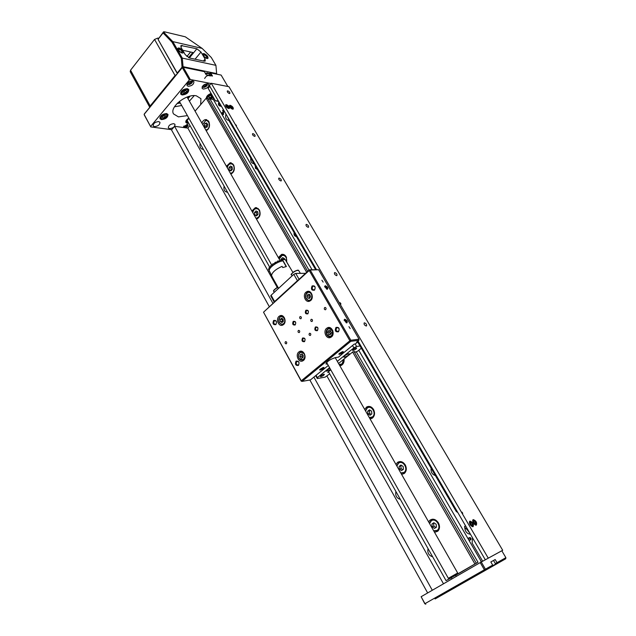 <?xml version="1.0" encoding="UTF-8"?>
<svg xmlns="http://www.w3.org/2000/svg" width="636" height="636" viewBox="0 0 636 636"><rect width="100%" height="100%" fill="white"/><g stroke="black" fill="none" stroke-linecap="round" stroke-linejoin="round"><path stroke-width="0.95" d="M221.733 113.939C222.552 114.544 222.934 114.194 222.878 112.882C222.059 112.278 221.678 112.628 221.733 113.939M223.061 112.818L222.354 114.48L221.741 114.035L222.449 112.373L223.061 112.818M468.43 538.485C468.565 540.043 469.161 540.433 470.227 539.638C470.091 538.08 469.495 537.69 468.43 538.485M470.441 539.694L470.219 540.028C468.971 540.433 468.358 539.877 468.374 538.358L468.605 538.016C469.845 537.611 470.465 538.167 470.441 539.694M224.007 112.111L222.544 110.775M223.284 109.424L222.6 110.91L224.572 111.984M228.165 106.252L227.108 105.568L226.551 105.846L228.109 107.508L228.658 107.222L228.165 106.252L227.108 105.568L226.551 105.846L228.109 107.508L228.658 107.222L228.165 106.252L227.418 107.102M226.647 106.093L227.108 105.568M230.558 106.228L231.409 107.905L232.339 108.136L231.48 106.466L230.558 106.228L231.409 107.905L232.339 108.136L232.371 107.42L230.558 106.228M231.822 108.041L232.371 107.42M230.773 107.269L231.48 106.466M475.831 523.484L475.609 522.156L474.567 521.027L473.748 521.218L473.971 522.546L475.013 523.682L475.831 523.484L475.609 522.156L474.567 521.027L473.748 521.218L473.971 522.546L475.013 523.682L475.831 523.484M474.297 522.959L475.609 522.156M473.764 521.512L474.567 521.027M465.48 525.702L464.542 526.513L465.671 528.723L464.542 526.87M465.417 528.603L466.609 528.786M470.743 522.474L470.513 523.484L471.332 524.883L472.381 525.272L472.612 524.263L471.801 522.872L470.743 522.474L470.513 523.484L471.332 524.883L472.381 525.272L472.612 524.263L471.801 522.872L470.743 522.474M471.483 524.954L472.612 524.263M470.576 523.619L471.801 522.872M497.002 563.75L493.639 565.658L497.002 563.75M454.39 588.006L455.861 587.171L454.39 588.006M492.328 565.945L495.635 564.068L493.528 560.467L490.849 561.97M493.019 565.976L490.769 567.256L493.019 565.976M438.284 597.132L436.193 598.333L438.284 597.132M204.649 78.49C206.167 75.756 208.02 74.921 210.214 75.986M302.092 354.037L300.399 354.427L299.922 356.502L301.13 358.203L302.823 357.822L303.308 355.739L302.092 354.037L300.399 354.427L299.922 356.502L301.13 358.203L302.823 357.822L303.308 355.739L302.092 354.037M302.267 354.252L301.814 356.232L302.863 357.702M302.203 354.173L300.399 354.427M301.814 356.232L299.922 356.502M328.51 334.361L330.33 334.623L331.34 332.795L330.521 330.72L328.701 330.466L327.691 332.286L328.51 334.361L330.33 334.623L331.34 332.795L330.521 330.72L328.701 330.466L327.691 332.286L328.51 334.361L330.617 334.17M330.322 330.68L329.559 332.064L330.37 334.139M329.559 332.064L327.691 332.286M283.33 321.363L283.139 319.185L281.581 318.223L280.23 319.431L280.42 321.609L281.971 322.579L283.33 321.363L283.139 319.185L281.581 318.223L280.23 319.431L280.42 321.609L281.971 322.579L283.33 321.363M282.623 318.827L282.138 319.256L282.328 321.426L282.909 321.784M282.328 321.426L280.42 321.609M282.138 319.256L280.23 319.431M309.501 298.395L310.559 296.646L309.851 294.563L308.086 294.245L307.037 295.994L307.737 298.069L309.501 298.395L310.559 296.646L309.851 294.563L308.086 294.245L307.037 295.994L307.737 298.069L309.501 298.395M309.724 294.54L308.921 295.875L309.796 297.974M308.921 295.875L307.037 295.994M309.629 297.942L307.737 298.069M191.341 82.116L190.8 81.352L189.305 81.734L188.351 82.871L188.9 83.634L190.395 83.252L191.341 82.116L190.8 81.352L189.305 81.734L188.351 82.871L188.9 83.634L190.395 83.252L191.341 82.116M188.415 82.783L188.9 83.634M189.48 81.662L190.395 83.252M206.318 84.962L205.81 84.214L204.355 84.588L203.401 85.709L203.918 86.448L205.372 86.075L206.318 84.962L205.81 84.214L204.355 84.588L203.401 85.709L203.918 86.448L205.372 86.075L206.318 84.962M203.448 85.637L203.918 86.448M204.482 84.54L205.372 86.075M186.523 91.568L186.117 90.487L184.321 90.749L182.937 92.093L183.343 93.174L185.14 92.912L186.523 91.568L186.117 90.487L184.321 90.749L182.937 92.093L183.343 93.174L185.14 92.912L186.523 91.568L185.903 90.487M184.035 90.972L185.14 92.912M165.837 116.102L165.129 115.243L163.285 115.728L162.156 117.08L162.872 117.938L164.708 117.445L165.837 116.102L165.129 115.243L163.285 115.728L162.156 117.08L162.872 117.938L164.708 117.445L165.837 116.102M162.291 116.881L162.872 117.938M163.675 115.577L164.708 117.445M212.185 95.519L211.057 95.018L209.26 95.885L208.608 97.244L209.745 97.745L211.534 96.887L212.185 95.519L211.057 95.018L209.26 95.885L208.608 97.244L209.745 97.745L211.534 96.887L212.185 95.519M208.958 96.386L209.745 97.745M210.556 95.201L211.534 96.887M309.382 333.391C308.77 334.639 309.064 335.331 310.257 335.474L310.479 335.331C311.091 334.091 310.797 333.399 309.613 333.256L309.382 333.391M299.969 316.688C299.365 317.913 299.643 318.596 300.796 318.755L301.051 318.604C301.655 317.388 301.377 316.696 300.224 316.537L299.969 316.688M311.068 319.439C310.455 320.679 310.742 321.371 311.926 321.522L312.165 321.371C312.785 320.139 312.499 319.447 311.314 319.288L311.068 319.439M298.324 330.529C297.72 331.754 298.006 332.437 299.166 332.588L299.397 332.445C300.001 331.221 299.715 330.537 298.554 330.386L298.324 330.529M315.361 326.999C314.256 329.75 314.939 330.966 317.428 330.64C318.541 327.882 317.849 326.673 315.361 326.999M315.989 327.453C315.146 329.162 315.543 330.108 317.189 330.307L317.499 330.116C318.35 328.407 317.952 327.453 316.315 327.254L315.989 327.453M302.529 338.042C301.44 340.753 302.116 341.953 304.549 341.651C305.638 338.94 304.962 337.732 302.529 338.042M303.157 338.479C302.331 340.173 302.72 341.119 304.342 341.309L304.636 341.127C305.463 339.433 305.065 338.495 303.452 338.296L303.157 338.479M293.212 321.403C292.147 324.114 292.814 325.298 295.207 324.964C296.281 322.253 295.613 321.069 293.212 321.403M293.84 321.848C293.021 323.501 293.403 324.44 294.969 324.654L295.303 324.455C296.114 322.802 295.74 321.864 294.174 321.641L293.84 321.848M305.86 310.257C304.763 313.007 305.447 314.2 307.896 313.842C308.985 311.091 308.309 309.891 305.86 310.257M306.488 310.71C305.654 312.379 306.035 313.325 307.625 313.54L307.975 313.333C308.81 311.664 308.436 310.718 306.846 310.495L306.488 310.71M350.19 328.589L348.933 326.65L350.19 328.589M323.152 282.106L321.895 280.245L323.152 282.106M346.111 322.714L346.866 322.881C347.797 321.49 347.089 320.266 344.736 319.216L344.132 319.972L346.35 322.675C346.787 321.538 346.215 320.655 344.632 320.035L344.203 320.457M326.666 289.142L327.325 289.285C328.303 288.005 327.612 286.82 325.258 285.723L324.63 286.478L326.872 289.094C327.278 288.005 326.705 287.154 325.155 286.534L324.71 286.939M339.378 354.363C341.755 353.552 343.043 352.638 343.265 351.629L338.797 354.157L339.378 354.363M339.219 353.505L342.47 351.644M320.186 370.096C322.516 369.293 323.788 368.411 323.994 367.449L319.582 369.906L320.186 370.096M320.011 369.262L323.207 367.465M285.373 341.786C284.785 342.995 285.071 343.679 286.216 343.83L286.431 343.694C287.019 342.486 286.741 341.802 285.596 341.651L285.373 341.786M324.606 307.665C323.978 308.913 324.265 309.613 325.473 309.764L325.727 309.613C326.363 308.365 326.077 307.665 324.877 307.506L324.606 307.665M335.983 327.421C334.631 330.712 335.466 332.167 338.495 331.777C339.855 328.47 339.02 327.015 335.983 327.421M336.667 327.906C335.593 330.044 336.11 331.221 338.193 331.428L338.567 331.205C339.632 329.066 339.131 327.89 337.048 327.667L336.667 327.906M296.058 361.145C294.794 364.293 295.581 365.716 298.419 365.422C299.683 362.266 298.896 360.843 296.058 361.145M296.726 361.606C295.732 363.681 296.225 364.825 298.205 365.032L298.507 364.841C299.508 362.774 299.015 361.63 297.044 361.407L296.726 361.606M273.615 320.472C272.399 323.613 273.162 324.988 275.897 324.606C277.113 321.458 276.35 320.083 273.615 320.472M274.275 320.934C273.313 322.913 273.758 324.034 275.595 324.312L276 324.066C276.962 322.094 276.525 320.973 274.688 320.687L274.275 320.934M312.093 285.938C310.789 289.221 311.6 290.628 314.518 290.143C315.822 286.844 315.019 285.445 312.093 285.938M312.761 286.423C311.735 288.45 312.181 289.611 314.112 289.897L314.605 289.611C315.631 287.591 315.186 286.431 313.262 286.128L312.761 286.423M305.956 292.218C302.37 295.104 305.415 302.879 309.494 301.21L310.694 300.502C314.279 297.648 311.274 289.865 307.22 291.471L305.956 292.218M309.756 300.478L310.304 300.804M326.61 328.335C322.762 331.276 326.316 339.497 330.561 337.446L331.491 336.873C335.355 333.964 331.841 325.735 327.612 327.723L326.61 328.335M330.156 327.747L329.623 328.2M330.64 336.738L331.269 337.056M298.809 351.986C295.104 354.816 298.602 362.965 302.664 360.922L303.475 360.405C307.196 357.607 303.722 349.458 299.683 351.446L298.809 351.986M302.172 351.477L301.75 351.883M302.943 360.151L303.467 360.421M279.029 316.362C275.571 319.145 278.616 326.872 282.519 325.179L283.569 324.535C287.043 321.784 284.03 314.049 280.142 315.695L279.029 316.362M282.583 315.893L282.185 316.251M282.956 324.4L283.41 324.67M359.062 339.171L318.612 269.744L310.185 270.006L350.857 340.252L359.062 339.171L358.927 340.26L350.722 341.357L350.857 340.252L349.872 340.753L309.215 270.475L263.527 312.197L301.241 380.821L349.872 340.753L350.722 341.357L302.068 381.393L310.487 379.891L320.886 371.384M318.612 269.744L309.327 269.831L310.185 270.006L309.215 270.475L309.327 269.831L263.527 312.197L301.226 381.139L302.068 381.393L301.226 381.139M358.927 340.26L356.51 342.232L357.591 342.089L355.293 343.965L354.212 344.116L341.961 354.141M342.009 354.22L338.447 357.138L335.426 357.599C330.163 359.316 326.999 361.439 325.942 363.967L327.596 364.19M320.934 371.464L328.295 365.438M357.591 342.089L357.305 341.588M309.7 291.678L309.263 292.011M435.08 598.953L505.707 558.798L435.08 598.953M424.8 603.763L425.81 604.2L424.8 603.763L421.127 596.711L424.951 603.667L484.378 569.784L480.22 562.598L481.261 562.009L485.427 569.188L492.677 565.11L490.841 561.954L495.19 559.537L497.018 562.661L505.882 557.677L501.812 550.776L502.694 550.283L488.265 558.17L340.069 304.103L340.976 304.032L340.228 302.752L340.34 304.088M481.261 562.009L501.812 550.776M421.127 596.711L480.22 562.598M493.536 560.483L495.19 559.537M495.365 563.607L497.018 562.661L497.233 563.583M484.378 569.784L485.252 570.357L485.427 569.188L484.378 569.784M492.677 565.11L492.105 566.485M505.707 558.798L505.882 557.677M206.899 58.536L207.916 58.425C208.314 56.644 207.01 55.038 204.005 53.607L202.979 53.71C202.582 55.507 203.894 57.113 206.899 58.536M207.877 58.456C207.757 56.556 206.39 55.038 203.759 53.893L202.773 53.973M182.071 53.042L183.184 52.923C183.613 51.087 182.27 49.441 179.145 47.986L178.024 48.105C177.603 49.95 178.954 51.596 182.071 53.042M183.152 52.947C183.049 50.999 181.634 49.449 178.907 48.288L177.81 48.384M179.503 49.314C181.347 50.172 182.15 51.15 181.896 52.239L181.236 52.311C179.384 51.452 178.589 50.483 178.835 49.385L179.503 49.314M204.347 54.895C206.136 55.745 206.907 56.699 206.668 57.757L206.072 57.82C204.283 56.978 203.512 56.024 203.743 54.958L204.347 54.895M216.645 74.15L216.645 73.585L183.049 66.669L182.063 67.146L177.245 73.037L177.349 73.633L158.038 39.36L177.245 73.037M182.063 67.146L181.308 58.361L171.911 42.048L163.07 32.921L158.038 39.36L163.587 31.8L164.692 31.864L164.263 32.802L172.793 41.602L182.309 58.114L183.049 66.669M204.14 61.175L205.245 61.056L205.086 59.037L200.976 52.033L196.874 48.781L180.95 45.522L181.093 47.509L185.235 54.664L189.456 57.979L204.14 61.175M216.645 73.585L215.922 65.349L211.287 57.494L202.129 48.4L172.793 41.602L171.911 42.048M215.922 65.349L182.309 58.114L181.308 58.361M202.129 48.4L185.307 36.816L164.692 31.864M163.07 32.921L163.587 31.8M188.558 57.669L192.795 52.494L182.659 50.212M163.078 32.913L164.263 32.802M183.828 127.566L183.605 126.612L187.564 124.441C188.725 125.562 187.954 126.667 185.251 127.757M183.891 126.055L184.527 126.834C186.3 126.62 187.207 125.896 187.262 124.672L186.905 124.386M188.208 86.273C191.969 85.908 193.869 84.35 193.908 81.607L192.74 80.852C188.971 81.217 187.064 82.767 187.024 85.518L188.208 86.273M203.226 89.048C206.907 88.666 208.783 87.124 208.839 84.437L207.741 83.729C204.053 84.103 202.169 85.637 202.105 88.34L203.226 89.048M154.453 126.636C158.054 126.23 159.882 124.791 159.962 122.311L158.698 121.563C155.097 121.961 153.252 123.4 153.173 125.88L154.453 126.636M169.558 128.647C173.087 128.226 174.9 126.803 174.987 124.362L173.795 123.662C170.257 124.076 168.437 125.499 168.341 127.939L169.558 128.647M188.844 118.169C186.443 119.6 185.466 121.039 185.895 122.47L187.246 123.273L188.701 123.209M161.465 119.616C165.75 119.147 167.928 117.414 168.007 114.432L166.545 113.55C162.26 114.011 160.065 115.736 159.978 118.725L161.465 119.616M182.095 94.979C186.491 94.533 188.717 92.721 188.773 89.549L187.381 88.666C182.977 89.096 180.735 90.908 180.672 94.088L182.095 94.979M221.702 113.931L213.306 99.447L209.904 98.858L208.664 99.47M210.611 98.978L213.283 97.173M187.397 115.609L178.438 116.889L173.533 113.924C169.089 107.269 186.324 93.484 196.341 95.813L200.936 98.675L200.666 104.63M150.796 126.922L144.253 114.909L144.348 113.916L182.564 67.273L144.118 114.369L150.796 126.922L171.696 129.68M209.029 73.951L209.936 72.886L210.643 72.917L212.48 76.05L206.167 74.77L204.331 71.629L183.279 67.305L190.299 79.524L189.369 79.921L150.66 126.389M211.057 83.523L190.299 79.524M227.855 86.48L221.121 75.072L210.643 72.917L209.101 74.078M189.369 79.921L182.357 67.702L183.279 67.305L182.564 67.273M211.12 93.452C208.036 94.573 206.446 96.171 206.35 98.238M211.216 75.787L209.936 72.886M286.796 262.167L286.144 256.705C284.96 254.805 283.433 254.034 281.581 254.392L278.353 257.604M370.072 418.917L372.004 418.345C374.731 416.206 375.248 413.249 373.547 409.473C371.639 406.627 369.381 405.776 366.765 406.913L364.643 409.369M369.953 406.531L369.468 407.024M401.61 474.384L404.17 473.55C406.571 471.348 406.937 468.462 405.259 464.908C403.025 461.664 400.481 460.806 397.627 462.316L395.942 464.407M400.839 461.601L400.354 462.173M434.563 532.348L437.759 531.227C439.834 528.985 440.048 526.195 438.411 522.856C435.803 519.175 432.965 518.308 429.888 520.248L428.64 521.925M433.076 519.191L432.615 519.851M201.922 123.185C202.733 120.959 204.013 119.759 205.762 119.584L208.799 121.508C210.309 125.682 209.435 128.734 206.183 130.674M251.864 211.025L255.354 207.646L259.337 209.848C260.959 214.284 260.005 217.377 256.467 219.118M226.408 166.25L230.105 162.752L233.571 164.811C235.137 169.12 234.223 172.189 230.836 174.033M356.192 351.716L478.002 562.264L475.855 563.464L476.3 563.194L354.117 351.692M307.689 271.326L207.853 98.501L206.183 98.206L195.077 111.141M339.87 365.795L341.206 365.446C343.408 364.205 344.362 362.059 344.068 358.99M476.3 563.194L457.371 574.101M455.638 575.222L446.059 580.644L328.486 371.663M474.917 563.949L352.638 352.034M306.632 272.288L206.183 98.206M188.924 118.304L187.119 120.403L269.704 267.184M451.337 577.758L446.059 580.644M209.904 98.858L308.993 270.125M455.678 575.294L478.002 562.264M481.468 561.898L468.676 539.805M468.382 539.296L358.768 350.293M312.061 269.744L221.9 114.281M404.051 472.842L404.79 473.001M372.084 417.59L372.744 417.804M341.532 364.643L342.096 364.889M188.018 98.723L190.1 96.139M187.723 98.206L189.345 96.322M174.479 106.792L181.705 105.504M189.401 101.156L194.226 95.639M176.776 74.333L175.075 75.533L150.175 105.942L149.77 107.293L130.221 71.717L130.547 70.214L150.175 105.942M175.075 75.533L154.548 39.44L130.547 70.214M158.642 38.263L157.815 38.073L158.292 38.907M154.548 39.44L157.815 38.073M177.039 103.517L180.33 103.064M177.587 102.976L180.036 102.547M448.404 578.267L457.634 573.02M456.306 576.399L455.615 575.183L453.269 576.478L451.274 577.647L451.981 578.895M448.38 578.259L449.549 578.625L451.298 577.687M462.746 513.363L462.038 512.147L462.746 513.363M236.505 125.65L235.845 124.791L236.505 125.65M229.373 93.508L229.85 93.444C230.089 92.474 229.413 91.616 227.831 90.884L227.346 90.948C227.108 91.918 227.783 92.769 229.373 93.508M254.615 136.366L255.036 136.295C255.322 135.261 254.646 134.379 253.001 133.639L252.572 133.703C252.293 134.745 252.969 135.627 254.615 136.366M280.858 180.934L281.231 180.87C281.557 179.765 280.881 178.843 279.188 178.096L278.807 178.167C278.481 179.273 279.164 180.195 280.858 180.934M308.174 227.322L308.484 227.259C308.865 226.082 308.182 225.112 306.433 224.373L306.123 224.436C305.741 225.621 306.425 226.583 308.174 227.322M336.627 275.642L336.865 275.587C337.311 274.323 336.627 273.313 334.814 272.566L334.568 272.621C334.131 273.893 334.814 274.903 336.627 275.642M366.288 326.022L366.455 325.982C366.956 324.622 366.272 323.565 364.396 322.81L364.229 322.857C363.728 324.217 364.412 325.274 366.288 326.022M232.53 109.169L233.213 109.074C233.587 107.627 232.609 106.371 230.272 105.306L229.58 105.401C229.206 106.848 230.192 108.104 232.53 109.169L232.084 108.955C230.192 108.001 229.421 106.967 229.763 105.846L230.391 105.775M228.698 108.533L229.389 108.43C229.771 106.983 228.777 105.719 226.432 104.646L225.724 104.749C225.351 106.204 226.344 107.468 228.698 108.533M473.105 526.664C473.963 524.151 472.945 522.299 470.06 521.115L469.893 521.17C469.018 523.667 470.036 525.519 472.93 526.727L473.105 526.664M476.324 525.121C477.167 522.633 476.149 520.789 473.287 519.612L473.12 519.668C472.27 522.14 473.279 523.985 476.149 525.185L476.324 525.121M470.394 539.948L470.855 539.718C471.348 538.247 470.855 537.539 469.392 537.587M222.91 114.567L223.618 114.337L223.403 112.524L222.648 112.405M395.918 491.525C395.139 495.627 396.602 498.234 400.322 499.355M397.15 493.719L399.448 497.797M428.044 548.622C427.217 552.771 428.751 555.498 432.647 556.802M429.221 550.712L431.613 554.974M464.789 527.872C465.194 531.664 467.086 533.795 470.473 534.272M466.442 528.89L469.766 533.063M431.136 468.255C430.659 471.968 432.083 474.416 435.406 475.601M432.695 470.934L434.221 473.574M200.078 143.434C199.513 146.956 200.499 148.927 203.019 149.349L203.377 149.293M201.596 146.129L203.313 149.19M224.063 186.07C223.49 189.814 224.588 191.849 227.37 192.175L227.489 192.159M225.557 188.717L227.338 191.889M250.767 158.062C250.433 161.472 251.53 163.357 254.066 163.738M252.524 161.091L253.708 163.126M225.947 114.003C225.12 117.684 226.05 119.814 228.737 120.403L229.143 120.355M227.259 116.261L229.143 120.339M502.694 550.283L228.944 86.695L211.263 83.276L209.363 85.502L316.482 269.608M340.228 302.752L339.322 302.823L211.263 83.276M209.824 86.297L208.123 88.285L215.389 100.798L218.641 101.45M315.639 269.632L229.159 120.912L229.032 119.314M457.825 512.537L456.282 511.511L357.424 341.492M482.676 561.23L472.135 543.072L472.5 537.754M218.426 101.331L215.389 100.798M213.815 98.095L212.535 99.319M212.837 98.97L213.092 99.415M480.649 560.841L481.309 561.986M190.037 125.586L187.851 128.114L174.574 126.302L171.505 129.903L269.195 306.488M432.297 590.264L313.89 377.108M272.82 303.173L174.574 126.302M187.851 128.114L277.296 287.552M326.952 376.067L443.491 583.8M427.654 592.943L309.859 380.002M213.028 99.001L213.283 99.447M358.02 340.999L485.316 559.791M339.322 302.823L340.069 304.103M367.688 411.246L367.974 413.957L370.049 415.26L371.853 413.845L371.567 411.134L369.476 409.83L367.688 411.246L367.974 413.957L370.049 415.26L371.853 413.845L371.567 411.134L369.476 409.83L367.688 411.246L369.444 410.832L369.731 413.527L371.162 414.426M370.2 410.236L369.444 410.832M369.731 413.527L367.974 413.957M399.09 466.403L399.384 469.177L401.562 470.592L403.447 469.233L403.152 466.45L400.966 465.035L399.09 466.403L399.384 469.177L401.562 470.592L403.447 469.233L403.152 466.45L400.966 465.035L399.09 466.403L400.807 465.83L401.101 468.597L402.819 469.71M401.491 465.329L400.807 465.83M401.101 468.597L399.384 469.177M431.908 524.04L432.21 526.878L434.491 528.421L436.471 527.125L436.161 524.271L433.879 522.728L431.908 524.04L432.21 526.878L434.491 528.421L436.471 527.125L436.161 524.271L433.879 522.728L431.908 524.04L433.569 523.301L433.871 526.131L435.906 527.506M434.173 522.903L433.569 523.301M433.871 526.131L432.21 526.878M340.085 362.234L341.46 361.113M256.006 210.945L254.519 212.543L254.798 215.016L256.562 215.89L258.049 214.3L257.771 211.82L256.006 210.945L254.519 212.543L254.798 215.016L256.562 215.89L258.049 214.3L257.771 211.82L256.006 210.945M257.365 211.597L256.403 212.623L257.159 215.326M256.403 212.623L254.519 212.543M256.682 215.087L254.798 215.016M284.833 259.496L284.475 258.598L282.63 257.652L281.088 259.226L280.969 260.426M284.642 259.448L284.475 258.598L282.63 257.652L281.088 259.226L281.295 260.355M283.871 258.256L282.972 259.377M282.948 259.194L281.088 259.226M230.399 166.068L228.984 167.689L229.254 170.106L230.948 170.909L232.371 169.279L232.1 166.855L230.399 166.068L228.984 167.689L229.254 170.106L230.948 170.909L232.371 169.279L232.1 166.855L230.399 166.068M231.878 166.743L230.892 167.872L231.44 170.416M230.892 167.872L228.984 167.689M231.162 170.281L229.254 170.106M204.951 123.495L204.323 125.809L205.412 127.59L207.137 127.049L207.773 124.72L206.676 122.947L204.951 123.495L204.323 125.809L205.412 127.59L207.137 127.049L207.773 124.72L206.676 122.947L204.951 123.495L206.875 123.774L206.247 126.087L206.899 127.144M206.247 126.087L204.323 125.809M219.46 102.849L219.547 104.288L220.446 104.543M219.515 102.953L219.547 104.288L220.43 104.527M220.374 104.431L219.547 104.288M285.071 282.36L279.617 287.393M272.399 277.32L271.516 275.396C272.264 272.224 275.778 269.211 282.074 266.341L282.774 267.565L286.383 266.532L282.344 259.448L285.333 259.687L292.91 272.423M289.428 266.778L286.272 261.332M271.516 275.301L268.448 269.076L269.131 270.292L269.759 268.782L269.084 267.541L269.767 268.766L271.198 267.017L270.507 265.8L271.214 267.001L273.297 265.204L272.606 263.98L273.321 265.188L275.857 263.511L275.189 262.27L275.881 263.495L278.624 262.111L277.924 260.887L278.648 262.104L281.311 261.15L280.635 259.917L281.327 261.142L282.885 260.8L286.176 266.571M268.941 269.958L269.227 271.198M281.374 261.126L281.056 260.561L282.344 259.448M269.489 268.297L268.448 269.076M270.896 266.492L269.084 267.541M272.812 265.578L272.454 264.942L270.523 265.784M272.454 264.942L272.606 263.98M274.808 264.155L274.418 263.463L272.629 263.964M274.418 263.463L275.165 262.286M277.05 262.851L276.66 262.167L275.189 262.27M276.66 262.167L277.924 260.887L278.958 261.173L280.611 259.925M281.056 260.561L280.635 259.917M279.323 261.817L278.958 261.173M329.933 368.339C327.691 369.452 326.522 370.39 326.427 371.162L330.664 369.635M344.434 357.217C347.184 356.311 348.846 355.19 349.418 353.855L348.727 353.719C345.976 354.626 344.307 355.747 343.742 357.082L344.434 357.217M353.091 350.468C355.071 349.824 356.271 349.013 356.677 348.043L356.2 347.94C354.22 348.592 353.02 349.403 352.606 350.372L353.091 350.468M320.918 376.655C322.842 376.011 323.994 375.24 324.384 374.342L323.859 374.254C321.935 374.898 320.783 375.669 320.393 376.568L320.918 376.655M354.594 352.519L357.702 351.151L361.335 348.218M338.551 363.482L352.821 351.883L354.809 351.589L354.292 352.002M328.756 372.147L327.651 372.338L330.76 369.81M352.527 345.499L353.894 347.86L337.342 361.351M329.567 367.695L317.356 377.649L316.068 375.327M317.356 377.649L317.277 378.539L325.123 377.148L329.702 373.833M360.048 346L356.629 346.485L355.182 343.981M356.629 346.485L353.894 347.86M317.277 378.539L315.671 375.653M305.471 273.345L295.716 273.393L299.047 279.22M298.149 280.039L274.18 301.933M297.37 280.579L293.792 274.315L271.103 295.239L274.553 301.432M293.792 274.315L295.716 273.393M274.132 301.981L270.753 295.907L271.103 295.239M229.103 107.452L228.96 108.263C227.942 108.47 226.933 107.826 225.915 106.347L225.915 105.194L226.551 105.123M228.92 106.864C227.139 104.876 226.257 104.662 226.289 106.204C228.078 108.192 228.952 108.414 228.92 106.864M230.749 105.814C229.524 106.291 229.994 107.206 232.148 108.557C233.356 108.072 232.895 107.158 230.749 105.814M232.927 108.104L232.784 108.907C233.309 107.834 232.601 106.776 230.669 105.735M473.558 520.161L474.281 520.391M476.332 523.674L475.728 524.827C473.216 523.682 472.421 522.132 473.343 520.184L473.343 520.184M475.823 524.366C476.618 522.665 475.927 521.329 473.756 520.343C472.953 522.037 473.637 523.372 475.823 524.366M473.12 525.193L472.508 526.362L471.872 526.298C469.67 524.589 469.09 523.054 470.123 521.695L470.767 521.759M471.085 521.91C469.487 522.506 469.813 523.818 472.047 525.845C473.637 525.241 473.319 523.929 471.085 521.91M498.036 563.17L492.598 566.247L498.036 563.17M455.829 587.187L453.007 588.793L455.829 587.187M494.768 564.975L490.165 567.606L494.768 564.975M439.953 596.186L435.652 598.635L439.953 596.186M205.372 73.41C207.058 72.655 208.203 72.711 208.815 73.585L205.436 73.522M205.396 73.45L207.447 72.965M299.349 358.696C297.934 355.802 298.34 353.6 300.566 352.082L304.421 353.727M303.833 353.608C301.178 349.641 296.551 354.912 299.397 358.625C302.028 362.607 306.711 357.353 303.833 353.608M304.986 357.623L303.086 360.095L299.413 358.799M326.57 334.178C325.823 331.475 326.467 329.551 328.486 328.399C330.354 327.866 331.809 328.661 332.827 330.792L332.874 330.919M333.161 333.336L330.974 336.619C329.082 337.183 327.62 336.388 326.594 334.242M326.634 334.139C330.41 337.796 332.334 336.73 332.413 330.935C328.621 327.294 326.697 328.359 326.634 334.139M280.055 316.927L280.993 316.362L284.491 317.936M284.904 322.301L282.996 324.384C278.966 323.851 277.948 321.395 279.959 317.014M283.561 323.605C286.749 321.005 282.988 314.271 279.999 317.197C276.843 319.789 280.548 326.499 283.561 323.605M312.189 297.799L309.971 300.423L308.547 300.51C304.914 297.926 304.755 295.152 308.047 292.186L309.366 292.091L311.966 294.412M310.853 300.359L308.603 300.518M308.436 300.224C312.419 301.17 313.174 292.942 309.144 292.409C305.177 291.511 304.437 299.667 308.436 300.224M278.075 287.432L276.247 288.331C274.37 289.555 273.528 290.557 273.719 291.336L273.734 291.36M273.806 290.58L276.167 288.172M274.275 292.322L273.719 291.336C273.019 291.057 273.838 290 276.167 288.156L277.996 287.281M298.888 270.864L298.761 270.65C297.688 269.219 290.572 273.416 291.59 274.879L291.685 275.006M291.67 274.092C293.196 271.771 295.343 270.546 298.109 270.403M188.312 84.532L187.032 84.055C188.399 85.049 190.061 84.652 192.024 82.871L192.613 80.836L192.382 82.187M187.191 83.721C188.232 85.001 189.814 84.723 191.937 82.887L192.239 80.804M203.313 87.331L202.121 86.909C203.448 87.824 205.054 87.426 206.962 85.701L207.352 84.954M202.272 86.591C203.289 87.784 204.824 87.49 206.875 85.717L207.225 83.682M187.771 122.637L186.372 121.937L186.992 119.751L188.908 118.28M188.145 119.21L187.31 119.989C186.141 121.667 186.507 122.557 188.391 122.661M182.81 94.327L181.173 93.532L182.174 90.71C184.71 88.746 186.658 88.404 188.033 89.684L187.851 91.457M186.968 92.665C188.63 89.048 187.127 88.491 182.476 90.996C180.839 94.605 182.341 95.162 186.968 92.665M162.005 118.964L160.479 118.185L161.067 115.967C163.611 113.717 165.678 113.24 167.276 114.552L167.093 116.205M166.592 116.968C167.427 113.653 165.694 113.407 161.385 116.213C160.582 119.52 162.315 119.767 166.592 116.968M206.454 97.181L207.209 98.389L207.058 96.577L211.224 93.619M211.43 93.985L207.408 96.759L207.582 98.453M208.457 98.795L207.988 98.739M207.948 98.667C209.681 99.033 211.351 98.357 212.973 96.648M326.459 362.663L327.341 364.229M186.873 56.564L190.601 52.001M180.847 47.016L182.158 45.395M189.361 57.963L196.874 48.781M195.069 59.204L200.976 52.033M203.433 61.024L205.086 59.037M367.695 407.493L367.171 407.835L367.695 407.493C372.33 404.56 377.243 414.004 372.712 417.192L369.476 417.868M365.485 410.856L367.115 407.891L365.454 410.792M369.325 417.606L372.378 416.97C376.925 413.718 371.416 404.44 367.163 408.145L365.565 410.991M398.557 462.873L398.621 462.833C403.367 459.16 409.346 469.368 404.345 472.651L400.934 473.2M396.777 465.886L398.51 462.913L396.745 465.83M400.791 472.953L403.995 472.437C408.765 469.328 403.009 459.629 398.549 463.215L396.872 466.045M405.347 472.302L400.95 473.224M429.467 523.38L431.311 520.415C435.986 516.917 442.402 526.608 437.838 530.281L433.824 531.036M433.68 530.79L437.035 530.416C442.044 527.459 436.026 517.307 431.343 520.757L429.578 523.571M344.156 360.024L342.43 364.07L339.338 364.865L342.565 364.46M339.179 364.587L342.096 363.84L343.686 359.308M252.723 212.535C253.176 210.222 254.289 208.839 256.07 208.401L257.882 208.672L259.695 210.58M255.934 218.18C259.933 218.864 261.444 210.556 257.612 208.934C255.171 208.203 253.549 209.411 252.754 212.575M259.464 216.534L256.101 218.474L257.866 218.474M279.212 259.114C279.625 256.968 280.667 255.632 282.336 255.108L284.578 255.386L286.55 257.54M286.534 261.698C287.003 258.947 286.264 256.936 284.308 255.656C281.764 254.821 280.079 255.99 279.244 259.178M230.351 173.175C234.183 173.7 235.622 165.479 231.941 164.032C229.596 163.396 228.046 164.652 227.283 167.793C227.752 165.296 228.92 163.889 230.781 163.531L232.212 163.778L233.905 165.487M233.34 172.038L230.518 173.477L231.901 173.549M208.234 129.14L205.913 130.197L206.962 130.316M205.738 129.895L206.557 129.776C210.818 128.679 209.729 119.178 205.531 120.761L202.789 124.712L205.579 120.554M205.69 120.514L206.414 120.387L209.109 122.144M221.169 105.791L220.255 106.109C218.538 105.592 218.092 104.193 218.911 101.911M218.927 101.943C218.148 104.789 218.824 105.958 220.97 105.457M255.473 168.246L255.298 165.853M255.322 165.893L255.529 168.174L257.183 169.096M255.251 165.773L255.465 168.333L257.373 169.422L255.537 168.373M296.368 236.497L295.835 236.457M294.222 232.792C293.888 234.517 294.381 235.638 295.692 236.171L296.193 236.195M296.368 236.489L295.796 236.449C294.365 235.845 293.824 234.605 294.182 232.728M222.354 114.48L223.109 114.599M470.855 539.718L470.219 540.028M225.915 105.194C226.861 104.805 227.887 105.385 229.008 106.928L228.721 108.533M229.763 105.846L230.622 105.727M473.494 520.153C476.125 521.321 476.873 522.879 475.736 524.819L475.323 525.074M472.985 520.407L472.572 520.661M470.123 521.695L470.91 521.727M469.75 521.918L469.336 522.172M470.982 521.751C473.271 523.603 473.78 525.137 472.508 526.362L472.095 526.616M466.379 528.929L467.102 528.484M491.676 566.732L495.635 564.068M208.815 73.585L209.952 75.541M300.566 352.082C298.252 353.616 297.847 355.85 299.333 358.776L303.921 359.968M301.893 351.899L302.736 351.78M331.873 336.508L330.974 336.619C329.05 337.183 327.564 336.388 326.53 334.226C325.751 331.499 326.403 329.551 328.486 328.399M329.973 328.232L330.871 328.136M280.993 316.362L280.007 316.943M282.225 316.251L283.052 316.179M279.975 316.974C277.853 321.355 278.854 323.819 282.996 324.384L283.815 324.296M308.047 292.186C305.248 292.671 304.111 298.888 308.547 300.51M276.175 288.156L277.98 287.265M298.848 270.769L300.264 273.234M298.689 270.57C298.006 268.511 288.911 274.879 291.59 274.879L292.139 275.841M188.423 122.716L186.372 121.937L185.887 121.079M188.033 89.684C188.654 89.907 188.328 90.9 187.04 92.665C184.464 94.629 182.516 94.915 181.173 93.532L180.632 92.57M188.002 89.644L187.453 88.682M167.276 114.552C167.729 114.599 167.538 115.394 166.688 116.952C164.096 119.202 162.029 119.616 160.479 118.185L159.97 117.263M167.252 114.512L166.735 113.59M208.028 98.811C209.284 99.28 210.945 98.58 213.004 96.696M275.237 320.631L274.688 320.687M297.632 361.32L297.044 361.407M281.605 315.567L280.142 315.695M301.257 351.223L299.683 351.446M329.369 327.532L327.612 327.723M308.834 291.375L307.22 291.471M313.898 286.097L313.262 286.128M337.748 327.596L337.048 327.667M325.274 307.474L324.877 307.506M307.355 310.447L306.846 310.495M294.659 321.593L294.174 321.641M303.96 338.233L303.452 338.296M316.839 327.198L316.315 327.254M187 124.378L187.564 124.441M183.82 126.166L183.605 126.612M283.227 254.376L281.581 254.392M369.039 406.388L366.765 406.913M399.996 461.545L397.627 462.316M432.265 519.215L429.888 520.248M205.762 119.584L206.795 119.735M255.354 207.646L256.777 207.718M230.105 162.752L231.313 162.872M457.348 574.189L457.642 572.996M457.674 572.988L335.228 357.639M279.951 260.418L187.064 97.054M448.34 578.291L326.626 362.48M271.787 265.236L179.384 101.394M469.614 521.385L470.06 521.115M472.85 519.874L473.287 519.612M217.782 101.037L216.089 100.742M373.284 417.232L369.476 417.876M369.683 407.032L370.693 406.794M400.696 462.149L401.706 461.815M430.954 520.685L429.443 523.333M433.832 531.06L437.361 530.639L438.84 529.82M256.07 208.401C254.281 208.815 253.152 210.166 252.675 212.44M257.318 208.457L258.24 208.505M282.336 255.108L279.156 259.027M283.783 255.092L284.737 255.084M230.781 163.531C228.912 163.857 227.72 165.241 227.211 167.666M231.846 163.635L232.736 163.73M202.725 124.592L205.611 120.53M207.312 120.522L208.163 120.649M206.414 120.387L205.659 120.514M218.871 101.84C218.021 104.248 218.482 105.671 220.255 106.109L221.471 106.315M294.142 232.657C293.745 234.581 294.293 235.845 295.796 236.449M278.584 288.339L272.359 277.248"/></g></svg>
